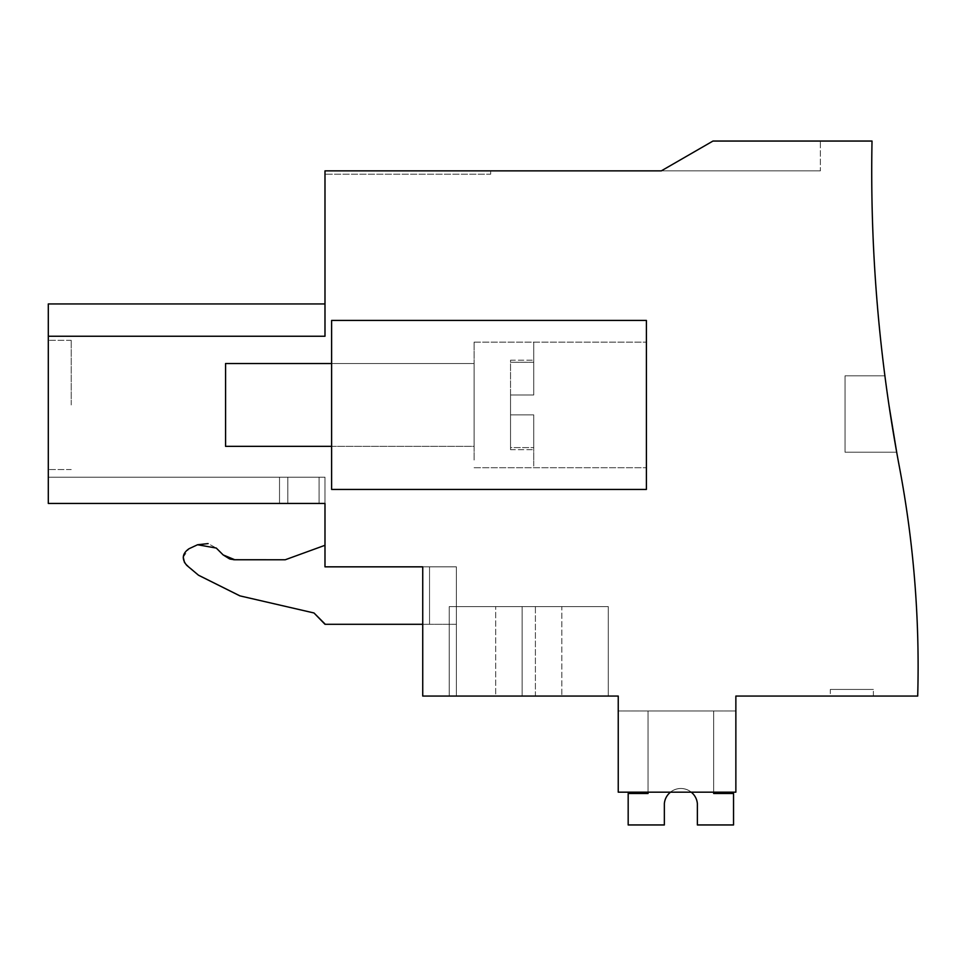 <?xml version="1.0" encoding="UTF-8"?>
<svg xmlns="http://www.w3.org/2000/svg" width="966" height="966" viewBox="0 0 966 966"><rect width="100%" height="100%" fill="white"/><g stroke="black" fill="none" stroke-linecap="round" stroke-linejoin="round"><path stroke-width="0.72" stroke-dasharray="4.83 3.62" d="M422.734 624.29L429.532 624.29L429.532 566.837L324.987 566.837L456.387 566.837L456.387 624.29L324.987 624.29L429.532 624.29L429.532 566.837L422.734 566.837L456.387 566.837L422.734 566.837L456.387 566.837L422.734 566.837L456.387 566.837L422.734 566.837L456.387 566.837L422.734 566.837L456.387 566.837L422.734 566.837L456.387 566.837L422.734 566.837L456.387 566.837L422.734 566.837L456.387 566.837L422.734 566.837L456.387 566.837L422.734 566.837L456.387 566.837L422.734 566.837L456.387 566.837L422.734 566.837L422.734 696.063L618.24 696.063L618.24 792.168L735.863 792.168L735.863 696.063L917.7 696.063A1070.521 1070.521 0 0 0 899.455 467.242A1590.519 1590.519 0 0 1 872.02 141.048L712.968 141.048L661.312 170.861L324.987 170.861L324.987 336.253L48.3 336.253L48.3 303.94L48.3 336.253L48.3 303.94L48.3 336.253L48.3 303.94L48.3 336.253L48.3 303.94L48.3 336.253L48.3 303.94L48.3 336.253L48.3 303.94L48.3 336.253L48.3 303.94L48.3 336.253L48.3 303.94L48.3 336.253L48.3 303.94L48.3 336.253L48.3 303.94L48.3 336.253L48.3 303.94L48.3 336.253L48.3 303.94L48.3 336.253L48.3 303.94L48.3 336.253L324.987 336.253L48.3 336.253L324.987 336.253L324.987 303.94L324.987 336.253L324.987 303.94L324.987 336.253L324.987 303.94L324.987 336.253L324.987 303.94L324.987 336.253L324.987 303.94L324.987 336.253L324.987 303.94L324.987 336.253L324.987 303.94L324.987 336.253L324.987 303.94L324.987 336.253L324.987 303.94L324.987 336.253L324.987 303.94L324.987 336.253L324.987 303.94L324.987 336.253L324.987 303.94L324.987 336.253L324.987 303.94L324.987 336.253L324.987 303.94L324.987 336.253L48.3 336.253L324.987 336.253L48.3 336.253L324.987 336.253L48.3 336.253L324.987 336.253L48.3 336.253L324.987 336.253L48.3 336.253L324.987 336.253L48.3 336.253L324.987 336.253L48.3 336.253L324.987 336.253L48.3 336.253L324.987 336.253L48.3 336.253L324.987 336.253L48.3 336.253L324.987 336.253L48.3 336.253L324.987 336.253L48.3 336.253L48.3 503.443L319.07 503.443L319.07 477.204L324.987 477.204L48.3 477.204L324.987 477.204L48.3 477.204L324.987 477.204L48.3 477.204L324.987 477.204L48.3 477.204L324.987 477.204L48.3 477.204L324.987 477.204L48.3 477.204L324.987 477.204L48.3 477.204L324.987 477.204L48.3 477.204L324.987 477.204L48.3 477.204L324.987 477.204L48.3 477.204L324.987 477.204L48.3 477.204L324.987 477.204L48.3 477.204L319.07 477.204L319.07 503.443L287.808 503.443L319.07 503.443L319.07 477.204L319.07 503.443L324.987 503.443L324.987 477.204L324.987 566.837L324.987 545.295L285.224 559.773L234.859 559.773L285.224 559.773L324.987 545.295L324.987 566.837L324.987 545.295L324.987 566.837L456.387 566.837L422.734 566.837L422.734 696.063L456.387 696.063L456.387 566.837L456.387 696.063L422.734 696.063L456.387 696.063L422.734 696.063L456.387 696.063L422.734 696.063L456.387 696.063L422.734 696.063L456.387 696.063L422.734 696.063L456.387 696.063L422.734 696.063L456.387 696.063L422.734 696.063L456.387 696.063L422.734 696.063L456.387 696.063L422.734 696.063L456.387 696.063L422.734 696.063L456.387 696.063L422.734 696.063L456.387 696.063L422.734 696.063L456.387 696.063L422.734 696.063L422.734 566.837M324.987 623.964L313.998 612.975L324.987 624.29L456.387 624.29L429.532 624.29L456.387 624.29L456.387 696.063L456.387 566.837L456.387 696.063L456.387 566.837L456.387 696.063L456.387 566.837L456.387 696.063L456.387 566.837L456.387 696.063L456.387 566.837L456.387 696.063L456.387 566.837L456.387 696.063L456.387 566.837L456.387 696.063L456.387 566.837L456.387 696.063L456.387 566.837L456.387 696.063L456.387 566.837L456.387 696.063L456.387 566.837L456.387 696.063L456.387 566.837L324.987 566.837M239.991 595.889L313.998 612.975L239.991 595.889L198.465 575.181L239.87 595.865M184.554 562.707L198.465 575.181L186.788 565.388C181.523 559.048 182.248 553.506 188.974 548.76L183.25 557.201M197.559 544.752L188.974 548.76L197.559 544.752L216.275 548.06L223.146 554.919L216.275 548.06L208.113 543.592M229.51 558.867L230.162 559.085M324.987 503.443L48.3 503.443L319.07 503.443L48.3 503.443L319.07 503.443L319.07 477.204L319.07 503.443L324.987 503.443L48.3 503.443L319.07 503.443L319.07 477.204L319.07 503.443L324.987 503.443L48.3 503.443L319.07 503.443L319.07 477.204L319.07 503.443L324.987 503.443L48.3 503.443L319.07 503.443L319.07 477.204L319.07 503.443L324.987 503.443L48.3 503.443L319.07 503.443L319.07 477.204L319.07 503.443L324.987 503.443L48.3 503.443L319.07 503.443L319.07 477.204L319.07 503.443L324.987 503.443L48.3 503.443L319.07 503.443L319.07 477.204L319.07 503.443L324.987 503.443L48.3 503.443L319.07 503.443L319.07 477.204L319.07 503.443L324.987 503.443L48.3 503.443L319.07 503.443L319.07 477.204L319.07 503.443L324.987 503.443L48.3 503.443L48.3 477.204L287.808 477.204L48.3 477.204L48.3 503.443L48.3 477.204L48.3 503.443L48.3 477.204L48.3 503.443L48.3 477.204L48.3 503.443L48.3 477.204L48.3 503.443L48.3 477.204L48.3 503.443L48.3 477.204L48.3 503.443L48.3 477.204L48.3 503.443L48.3 477.204L48.3 503.443L48.3 477.204L48.3 503.443L48.3 477.204L48.3 503.443L48.3 477.204L48.3 503.443L48.3 477.204L48.3 503.443L48.3 477.204L48.3 503.443L319.07 503.443L319.07 477.204L319.07 503.443L324.987 503.443L279.524 503.443L279.524 477.204L279.524 503.443L279.524 477.204L279.524 503.443L279.524 477.204L279.524 503.443L279.524 477.204L279.524 503.443L279.524 477.204L279.524 503.443L279.524 477.204L279.524 503.443L279.524 477.204L279.524 503.443L279.524 477.204L279.524 503.443L279.524 477.204L279.524 503.443L279.524 477.204L279.524 503.443L279.524 477.204L279.524 503.443L279.524 477.204L279.524 503.443L279.524 477.204L279.524 503.443L279.524 477.204L279.524 503.443L319.07 503.443L319.07 477.204L319.07 503.443L324.987 503.443L287.808 503.443L287.808 477.204L287.808 503.443L287.808 477.204L287.808 503.443L287.808 477.204L287.808 503.443L287.808 477.204L287.808 503.443L287.808 477.204L287.808 503.443L287.808 477.204L287.808 503.443L287.808 477.204L287.808 503.443L287.808 477.204L287.808 503.443L287.808 477.204L287.808 503.443L287.808 477.204L287.808 503.443L287.808 477.204L287.808 503.443L287.808 477.204L287.808 503.443L287.808 477.204L287.808 503.443L287.808 477.204L287.808 503.443L319.07 503.443L319.07 477.204L319.07 503.443L324.987 503.443L319.07 503.443L319.07 477.204L319.07 503.443L319.07 477.204L319.07 503.443L319.07 477.204L319.07 503.443L319.07 477.204L319.07 503.443L319.07 477.204L319.07 503.443L319.07 477.204L319.07 503.443L319.07 477.204L319.07 503.443L319.07 477.204L319.07 503.443L319.07 477.204L319.07 503.443L319.07 477.204L319.07 503.443L319.07 477.204L319.07 503.443L319.07 477.204L319.07 503.443L319.07 477.204L319.07 503.443L319.07 477.204L319.07 503.443L324.987 503.443L319.07 503.443M331.616 489.436L331.616 320.434L646.399 320.434L331.616 320.434L331.616 489.436L331.616 320.434L646.399 320.434L646.399 489.436L331.616 489.436L646.399 489.436L646.399 320.434L646.399 489.436L331.616 489.436M216.275 548.06L223.146 554.919L233.627 559.725M324.987 545.295L285.224 559.773M820.363 141.048L712.968 141.048L820.363 141.048L712.968 141.048L820.363 141.048L712.968 141.048L820.363 141.048L712.968 141.048L820.363 141.048L712.968 141.048L820.363 141.048L712.968 141.048L820.363 141.048L712.968 141.048L820.363 141.048L712.968 141.048L820.363 141.048L712.968 141.048L820.363 141.048L712.968 141.048L820.363 141.048L712.968 141.048L820.363 141.048L712.968 141.048L820.363 141.048L712.968 141.048L820.363 141.048L712.968 141.048L820.363 141.048L820.363 170.861L661.312 170.861L820.363 170.861L661.312 170.861L820.363 170.861L661.312 170.861L820.363 170.861L661.312 170.861L820.363 170.861L661.312 170.861L820.363 170.861L661.312 170.861L820.363 170.861L661.312 170.861L820.363 170.861L661.312 170.861L820.363 170.861L661.312 170.861L820.363 170.861L661.312 170.861L820.363 170.861L661.312 170.861L820.363 170.861L661.312 170.861L820.363 170.861L661.312 170.861L820.363 170.861L661.312 170.861L820.363 170.861L820.363 141.048M896.69 452.221L845.033 452.221L845.033 375.822L884.904 375.822L889.046 405.611L884.904 375.822L889.046 405.611L884.904 375.822L889.046 405.611L884.904 375.822L889.046 405.611L884.904 375.822L889.046 405.611L884.904 375.822L889.046 405.611L884.904 375.822L889.046 405.611L884.904 375.822L889.046 405.611L884.904 375.822L889.046 405.611L884.904 375.822L889.046 405.611L884.904 375.822L889.046 405.611L884.904 375.822L889.046 405.611L884.904 375.822L889.046 405.611L884.904 375.822L889.046 405.611L884.904 375.822L845.033 375.822L845.033 452.221L896.69 452.221L845.033 452.221L845.033 375.822L845.033 452.221L845.033 375.822L884.904 375.822L845.033 375.822L845.033 452.221L896.69 452.221L845.033 452.221L845.033 375.822L845.033 452.221L845.033 375.822L884.904 375.822L845.033 375.822L845.033 452.221L896.69 452.221L845.033 452.221L845.033 375.822L845.033 452.221L845.033 375.822L884.904 375.822L845.033 375.822L845.033 452.221L896.69 452.221L845.033 452.221L845.033 375.822L845.033 452.221L845.033 375.822L884.904 375.822L845.033 375.822L845.033 452.221L896.69 452.221L845.033 452.221L845.033 375.822L845.033 452.221L845.033 375.822L884.904 375.822L845.033 375.822L845.033 452.221L896.69 452.221L845.033 452.221L845.033 375.822L845.033 452.221L845.033 375.822L884.904 375.822L845.033 375.822L845.033 452.221L896.69 452.221M830.301 696.063L873.385 696.063L830.301 696.063L873.385 696.063L830.301 696.063L873.385 696.063L830.301 696.063L873.385 696.063L830.301 696.063L873.385 696.063L830.301 696.063L873.385 696.063L830.301 696.063L873.385 696.063L830.301 696.063L873.385 696.063L830.301 696.063L873.385 696.063L830.301 696.063L873.385 696.063L830.301 696.063L873.385 696.063L830.301 696.063L873.385 696.063L830.301 696.063L873.385 696.063L830.301 696.063L873.385 696.063L830.301 696.063L830.301 689.446L873.385 689.446L830.301 689.446L873.385 689.446L830.301 689.446L873.385 689.446L830.301 689.446L873.385 689.446L830.301 689.446L873.385 689.446L830.301 689.446L873.385 689.446L830.301 689.446L873.385 689.446L830.301 689.446L873.385 689.446L830.301 689.446L873.385 689.446L830.301 689.446L873.385 689.446L830.301 689.446L873.385 689.446L830.301 689.446L873.385 689.446L830.301 689.446L873.385 689.446L830.301 689.446L873.385 689.446L830.301 689.446L830.301 696.063M735.863 710.976L735.863 792.168L618.24 792.168L618.24 710.976L618.24 792.168L618.24 710.976L618.24 792.168L618.24 710.976L618.24 792.168L618.24 710.976L618.24 792.168L618.24 710.976L618.24 792.168L618.24 710.976L618.24 792.168L618.24 710.976L618.24 792.168L618.24 710.976L618.24 792.168L618.24 710.976L618.24 792.168L618.24 710.976L618.24 792.168L618.24 710.976L618.24 792.168L618.24 710.976L618.24 792.168L618.24 710.976L618.24 792.168L618.24 710.976L618.24 792.168L735.863 792.168L618.24 792.168L735.863 792.168L618.24 792.168L735.863 792.168L618.24 792.168L735.863 792.168L618.24 792.168L735.863 792.168L618.24 792.168L735.863 792.168L618.24 792.168L735.863 792.168L618.24 792.168L735.863 792.168L618.24 792.168L735.863 792.168L618.24 792.168L735.863 792.168L618.24 792.168L735.863 792.168L618.24 792.168L735.863 792.168L618.24 792.168L735.863 792.168L618.24 792.168L735.863 792.168L735.863 710.976L735.863 792.168L735.863 710.976L735.863 792.168L735.863 710.976L735.863 792.168L735.863 710.976L735.863 792.168L735.863 710.976L735.863 792.168L735.863 710.976L735.863 792.168L735.863 710.976L735.863 792.168L735.863 710.976L735.863 792.168L735.863 710.976L735.863 792.168L735.863 710.976L735.863 792.168L735.863 710.976L735.863 792.168L735.863 710.976L735.863 792.168L735.863 710.976L735.863 792.168L735.863 710.976L618.24 710.976L735.863 710.976M495.691 696.063L561.85 696.063L495.691 696.063L495.691 606.6L449.238 606.6L495.691 606.6L495.691 696.063M535.393 696.063L522.147 696.063L522.147 606.6L449.238 606.6L449.262 696.063L449.238 606.6L522.147 606.6L449.238 606.6L522.147 606.6L449.238 606.6L449.262 696.063L449.238 606.6L522.147 606.6L449.238 606.6L522.147 606.6L449.238 606.6L449.262 696.063L449.238 606.6L522.147 606.6L449.238 606.6L522.147 606.6L449.238 606.6L449.262 696.063L449.238 606.6L522.147 606.6L449.238 606.6L449.262 696.063L449.238 606.6L522.147 606.6L449.238 606.6L522.147 606.6L449.238 606.6L522.147 606.6L449.238 606.6L449.262 696.063L449.238 606.6L522.147 606.6L449.238 606.6L449.262 696.063L449.238 606.6L522.147 606.6L449.238 606.6L522.147 606.6L522.147 696.063L522.147 606.6L522.147 696.063L522.147 606.6L522.147 696.063L522.147 606.6L522.147 696.063L522.147 606.6L522.147 696.063L522.147 606.6L522.147 696.063L608.29 696.063L522.147 696.063L608.29 696.063L522.147 696.063L608.29 696.063L522.147 696.063L608.29 696.063L522.147 696.063L608.29 696.063L522.147 696.063L608.29 696.063L522.147 696.063L608.29 696.063L522.147 696.063L608.29 696.063L522.147 696.063L608.29 696.063L522.147 696.063L608.29 696.063L522.147 696.063L608.29 696.063L522.147 696.063L608.29 696.063L522.147 696.063L535.393 696.063L535.393 606.6L522.147 606.6L522.147 696.063L522.147 606.6L522.147 696.063L522.147 606.6L522.147 696.063L522.147 606.6L522.147 696.063L522.147 606.6L522.147 696.063L522.147 606.6L522.147 696.063L522.147 606.6L522.147 696.063L522.147 606.6L608.29 606.6L522.147 606.6L608.29 606.6L608.278 696.063L608.29 606.6L522.147 606.6L608.29 606.6L522.147 606.6L608.29 606.6L608.278 696.063L608.29 606.6L522.147 606.6L608.29 606.6L522.147 606.6L608.29 606.6L608.278 696.063L608.29 606.6L522.147 606.6L608.29 606.6L522.147 606.6L608.29 606.6L608.278 696.063L608.29 606.6L522.147 606.6L608.29 606.6L522.147 606.6L608.29 606.6L608.278 696.063L608.29 606.6L522.147 606.6L608.29 606.6L522.147 606.6L608.29 606.6L608.278 696.063L608.29 606.6L522.147 606.6L608.29 606.6L535.393 606.6L535.393 696.063M324.987 303.94L48.3 303.94L324.987 303.94L48.3 303.94L324.987 303.94L48.3 303.94L324.987 303.94L48.3 303.94L324.987 303.94L48.3 303.94L324.987 303.94L48.3 303.94L324.987 303.94L48.3 303.94L48.3 336.253L324.987 336.253L48.3 336.253M48.3 404.935L48.3 340.322L48.3 404.935M324.987 174.182L324.987 170.861L490.668 170.861L324.987 170.861L490.668 170.861L324.987 170.861L490.668 170.861L324.987 170.861L490.668 170.861L324.987 170.861L490.668 170.861L324.987 170.861L490.668 170.861L324.987 170.861L490.668 170.861L324.987 170.861L490.668 170.861L324.987 170.861L490.668 170.861L324.987 170.861L490.668 170.861L324.987 170.861L490.668 170.861L324.987 170.861L490.668 170.861L324.987 170.861L490.668 170.861L324.987 170.861L490.668 170.861L324.987 170.861L324.987 174.182L324.987 170.861L324.987 174.182L324.987 170.861L324.987 174.182L324.987 170.861L324.987 174.182L324.987 170.861L324.987 174.182L324.987 170.861L324.987 174.182L324.987 170.861L324.987 174.182L324.987 170.861L324.987 174.182L324.987 170.861L324.987 174.182L324.987 170.861L324.987 174.182L324.987 170.861L324.987 174.182L324.987 170.861L324.987 174.182L324.987 170.861L324.987 174.182L324.987 170.861L324.987 174.182L490.668 174.182L490.668 170.861L490.668 174.182L324.987 174.182L490.668 174.182L490.668 170.861L490.668 174.182L324.987 174.182L490.668 174.182L490.668 170.861L490.668 174.182L324.987 174.182L490.668 174.182L490.668 170.861L490.668 174.182L324.987 174.182L490.668 174.182L490.668 170.861L490.668 174.182L324.987 174.182L490.668 174.182L490.668 170.861L490.668 174.182L324.987 174.182L490.668 174.182L490.668 170.861L490.668 174.182L324.987 174.182L490.668 174.182L490.668 170.861L490.668 174.182L324.987 174.182L490.668 174.182L490.668 170.861L490.668 174.182L324.987 174.182L490.668 174.182L490.668 170.861L490.668 174.182L324.987 174.182L490.668 174.182L490.668 170.861L490.668 174.182L324.987 174.182L490.668 174.182L490.668 170.861L490.668 174.182L324.987 174.182L490.668 174.182L490.668 170.861L490.668 174.182L324.987 174.182L490.668 174.182L490.668 170.861L490.668 174.182L324.987 174.182M661.312 170.861L712.968 141.048L661.312 170.861M331.616 368.589L331.616 446.352L331.616 368.589M646.399 460.033L646.399 342.157L646.399 460.033M845.033 452.221L845.033 375.822L845.033 452.221M873.385 696.063L873.385 689.446L873.385 696.063M561.85 606.6L608.29 606.6L608.278 696.063L608.29 606.6L561.85 606.6L561.85 696.063L561.85 606.6L495.691 606.6L561.85 606.6M449.238 606.6L449.238 696.063L449.238 606.6M608.29 606.6L608.29 696.063L608.29 606.6M71.23 404.935L71.23 340.322L71.23 404.935M474.101 368.589L474.101 446.352L474.101 363.518L474.101 446.352L474.101 363.518L474.101 446.352L225.573 446.352L225.573 363.518L225.573 446.352L225.573 363.518L474.101 363.518L331.616 363.518L474.101 363.518L474.101 441.281M474.101 460.033L474.101 342.157L474.101 460.033M670.476 792.168A16.567 16.567 90 0 1 691.245 792.168A16.567 16.567 90 0 0 670.476 792.168A16.567 16.567 90 0 1 691.245 792.168A16.567 16.567 90 0 0 670.476 792.168A16.567 16.567 90 0 1 691.245 792.168A16.567 16.567 90 0 0 670.476 792.168A16.567 16.567 90 0 1 691.245 792.168A16.567 16.567 90 0 0 670.476 792.168A16.567 16.567 90 0 1 691.245 792.168A16.567 16.567 90 0 0 670.476 792.168A16.567 16.567 90 0 1 691.245 792.168A16.567 16.567 90 0 0 670.476 792.168A16.567 16.567 90 0 1 691.245 792.168A16.567 16.567 90 0 0 670.476 792.168M697.367 803.627L697.367 824.952L697.367 803.627L697.367 824.952L697.367 803.627L697.367 824.952L697.367 803.627L697.367 824.952L697.367 803.627L697.367 824.952L697.367 803.627L697.367 824.952L697.367 803.627L697.367 824.952L733.544 824.952L733.544 793.472L713.669 793.472L713.669 710.976L648.053 710.976L648.053 793.472L628.178 793.472L628.178 824.952L664.354 824.952L664.354 803.627A16.567 16.567 90 0 1 697.367 803.627L697.367 824.952L733.544 824.952L733.544 793.472L713.669 793.472L713.669 710.976L648.053 710.976L648.053 793.472L628.178 793.472L628.178 824.952L664.354 824.952L664.354 803.627L664.354 824.952L628.178 824.952L664.354 824.952L664.354 803.627A16.567 16.567 90 0 1 697.367 803.627L697.367 824.952L733.544 824.952L733.544 793.472L713.669 793.472L713.669 710.976L648.053 710.976L648.053 793.472L628.178 793.472L628.178 824.952L664.354 824.952L664.354 803.627A16.567 16.567 90 0 1 697.367 803.627L697.367 824.952L733.544 824.952L733.544 793.472L713.669 793.472L713.669 710.976L648.053 710.976L648.053 793.472L628.178 793.472L628.178 824.952L664.354 824.952L664.354 803.627L664.354 824.952L628.178 824.952L664.354 824.952L664.354 803.627A16.567 16.567 90 0 1 697.367 803.627L697.367 824.952L733.544 824.952L733.544 793.472L713.669 793.472L713.669 710.976L648.053 710.976L648.053 793.472L628.178 793.472L628.178 824.952L664.354 824.952L664.354 803.627A16.567 16.567 90 0 1 697.367 803.627L697.367 824.952L733.544 824.952L733.544 793.472L713.669 793.472L713.669 710.976L648.053 710.976L648.053 793.472L628.178 793.472L628.178 824.952L664.354 824.952L664.354 803.627L664.354 824.952L628.178 824.952L664.354 824.952L664.354 803.627A16.567 16.567 90 0 1 697.367 803.627L697.367 824.952L733.544 824.952L733.544 793.472L713.669 793.472L713.669 710.976L648.053 710.976L648.053 793.472L628.178 793.472L628.178 824.952L664.354 824.952L664.354 803.627A16.567 16.567 90 0 1 697.367 803.627L697.367 824.952L733.544 824.952L733.544 793.472L713.669 793.472L713.669 710.976L648.053 710.976L648.053 793.472L628.178 793.472L628.178 824.952L664.354 824.952L664.354 803.627L664.354 824.952L628.178 824.952L664.354 824.952L664.354 803.627A16.567 16.567 90 0 1 697.367 803.627L697.367 824.952L733.544 824.952L733.544 793.472L713.669 793.472L713.669 710.976L648.053 710.976L648.053 793.472L628.178 793.472L628.178 824.952L664.354 824.952L664.354 803.627A16.567 16.567 90 0 1 697.367 803.627L697.367 824.952L733.544 824.952L733.544 793.472L713.669 793.472L713.669 710.976L648.053 710.976L648.053 793.472L628.178 793.472L628.178 824.952L664.354 824.952L664.354 803.627L664.354 824.952L628.178 824.952L664.354 824.952L664.354 803.627A16.567 16.567 90 0 1 697.367 803.627L697.367 824.952L733.544 824.952L733.544 793.472L713.669 793.472L713.669 710.976L648.053 710.976L648.053 793.472L628.178 793.472L628.178 824.952L664.354 824.952L664.354 803.627A16.567 16.567 90 0 1 697.367 803.627L697.367 824.952L733.544 824.952L733.544 793.472L713.669 793.472L713.669 710.976L648.053 710.976L648.053 793.472L628.178 793.472L628.178 824.952L664.354 824.952L664.354 803.627L664.354 824.952L628.178 824.952L664.354 824.952L664.354 803.627A16.567 16.567 90 0 1 697.367 803.627L697.367 824.952L733.544 824.952L733.544 793.472L713.669 793.472L713.669 710.976L648.053 710.976L648.053 793.472L628.178 793.472L628.178 824.952L664.354 824.952L664.354 803.627A16.567 16.567 90 0 1 697.367 803.627L697.367 824.952L733.544 824.952L733.544 793.472L713.669 793.472L713.669 710.976L648.053 710.976L648.053 793.472L628.178 793.472L628.178 824.952L664.354 824.952L664.354 803.627A16.567 16.567 90 0 1 697.367 803.627L697.367 824.952L733.544 824.952L733.544 793.472L713.669 793.472L713.669 710.976L648.053 710.976L648.053 793.472L628.178 793.472L628.178 824.952L664.354 824.952L664.354 803.627M713.669 792.168L713.669 710.976L713.669 793.472L713.669 710.976L713.669 793.472L713.669 710.976L713.669 793.472L713.669 710.976L713.669 793.472L713.669 710.976L713.669 793.472L713.669 710.976L713.669 793.472L733.544 793.472L713.669 793.472L733.544 793.472L713.669 793.472L733.544 793.472L713.669 793.472L733.544 793.472L713.669 793.472L733.544 793.472L713.669 793.472L733.544 793.472L733.544 824.952L733.544 793.472L733.544 824.952L733.544 793.472L733.544 824.952L733.544 793.472L733.544 824.952L733.544 793.472L733.544 824.952L733.544 793.472L733.544 824.952L697.367 824.952L733.544 824.952L697.367 824.952L733.544 824.952L697.367 824.952L733.544 824.952L697.367 824.952L733.544 824.952L697.367 824.952L733.544 824.952L697.367 824.952L733.544 824.952L733.544 793.472L713.669 793.472L713.669 710.976L648.053 710.976L648.053 793.472L628.178 793.472L628.178 824.952L628.178 793.472L628.178 824.952L628.178 793.472L628.178 824.952L628.178 793.472L628.178 824.952L628.178 793.472L628.178 824.952L628.178 793.472L628.178 824.952L628.178 793.472L648.053 793.472L628.178 793.472L648.053 793.472L628.178 793.472L648.053 793.472L628.178 793.472L648.053 793.472L628.178 793.472L648.053 793.472L628.178 793.472L648.053 793.472L648.053 710.976L648.053 792.168M713.669 710.976L648.053 710.976L713.669 710.976M533.739 394.997L533.739 342.157L533.739 394.997L510.543 394.997L510.543 414.873L510.543 362.274L510.543 447.596L510.543 360.197L510.543 362.274L533.739 362.274L533.739 360.197L533.739 394.997L510.543 394.997L533.739 394.997L533.739 362.274L510.543 362.274L510.543 394.997L533.739 394.997L533.739 342.157L533.739 394.997L510.543 394.997L533.739 394.997L533.739 360.197L533.739 394.997L510.543 394.997L533.739 394.997M533.739 460.033L533.739 414.873L510.543 414.873L510.543 449.673L510.543 447.596L533.739 447.596L533.739 449.673L533.739 414.873L533.739 467.713L533.739 414.873L510.543 414.873L533.739 414.873L533.739 447.596L510.543 447.596L510.543 414.873L533.739 414.873L510.543 414.873L533.739 414.873L533.739 460.033M533.739 414.873L533.739 449.673L533.739 414.873L510.543 414.873L533.739 414.873M510.543 362.274L510.543 360.197L510.543 362.274L533.739 362.274L510.543 362.274M510.543 447.596L510.543 449.673L510.543 447.596L533.739 447.596L510.543 447.596M71.23 340.322L48.3 340.322L71.23 340.322M71.23 469.548L48.3 469.548L71.23 469.548M331.616 446.352L474.101 446.352M474.101 467.713L646.399 467.713L474.101 467.713M474.101 342.157L646.399 342.157L474.101 342.157M331.616 363.518L474.101 363.518M510.543 360.197L533.739 360.197L510.543 360.197M510.543 449.673L533.739 449.673L510.543 449.673"/><path stroke-width="1.45" d="M230.162 559.085L234.859 559.773L223.146 554.919L229.51 558.867M319.07 503.443L324.987 503.443L324.987 566.837L422.734 566.837L324.987 566.837M324.987 623.964L313.998 612.975L239.991 595.889L313.998 612.975L324.987 624.29L422.734 624.29M239.87 595.865L198.561 575.265L186.788 565.388C181.511 559.06 182.236 553.518 188.974 548.76L197.559 544.752L216.275 548.06L197.559 544.752L188.974 548.76C182.236 553.518 181.511 559.06 186.788 565.388L198.465 575.181L239.991 595.889M233.627 559.725L285.224 559.773L234.859 559.773L223.146 554.919L216.275 548.06M183.25 557.201L184.554 562.707M208.113 543.592L197.559 544.752M324.987 545.295L285.224 559.773M422.734 566.837L422.734 696.063L618.24 696.063L618.24 792.168L735.863 792.168L735.863 696.063L917.7 696.063A1070.521 1070.521 0 0 0 899.455 467.242A1590.519 1590.519 0 0 1 872.02 141.048L712.968 141.048L661.312 170.861L324.987 170.861L324.987 336.253L48.3 336.253L48.3 503.443L324.987 503.443M896.69 452.221L889.046 405.611L896.69 452.221M48.3 336.253L48.3 303.94L324.987 303.94M646.399 320.434L331.616 320.434L331.616 489.436L646.399 489.436L646.399 320.434M664.354 803.627A16.567 16.567 90 0 1 670.476 792.168A16.567 16.567 90 0 0 664.354 803.627A16.567 16.567 90 0 1 670.476 792.168A16.567 16.567 90 0 0 664.354 803.627A16.567 16.567 90 0 1 670.476 792.168A16.567 16.567 90 0 0 664.354 803.627A16.567 16.567 90 0 1 670.476 792.168A16.567 16.567 90 0 0 664.354 803.627A16.567 16.567 90 0 1 670.476 792.168A16.567 16.567 90 0 0 664.354 803.627A16.567 16.567 90 0 1 670.476 792.168A16.567 16.567 90 0 0 664.354 803.627A16.567 16.567 90 0 1 670.476 792.168A16.567 16.567 90 0 0 664.354 803.627L664.354 824.952L628.178 824.952L628.178 793.472L648.053 793.472L648.053 792.168M697.367 803.627A16.567 16.567 90 0 0 691.245 792.168A16.567 16.567 90 0 1 697.367 803.627A16.567 16.567 90 0 0 691.245 792.168A16.567 16.567 90 0 1 697.367 803.627A16.567 16.567 90 0 0 691.245 792.168A16.567 16.567 90 0 1 697.367 803.627A16.567 16.567 90 0 0 691.245 792.168A16.567 16.567 90 0 1 697.367 803.627A16.567 16.567 90 0 0 691.245 792.168A16.567 16.567 90 0 1 697.367 803.627A16.567 16.567 90 0 0 691.245 792.168A16.567 16.567 90 0 1 697.367 803.627A16.567 16.567 90 0 0 691.245 792.168A16.567 16.567 90 0 1 697.367 803.627L697.367 824.952L733.544 824.952L733.544 793.472L713.669 793.472L713.669 792.168M331.616 446.352L225.573 446.352L225.573 363.518L331.616 363.518"/></g></svg>
